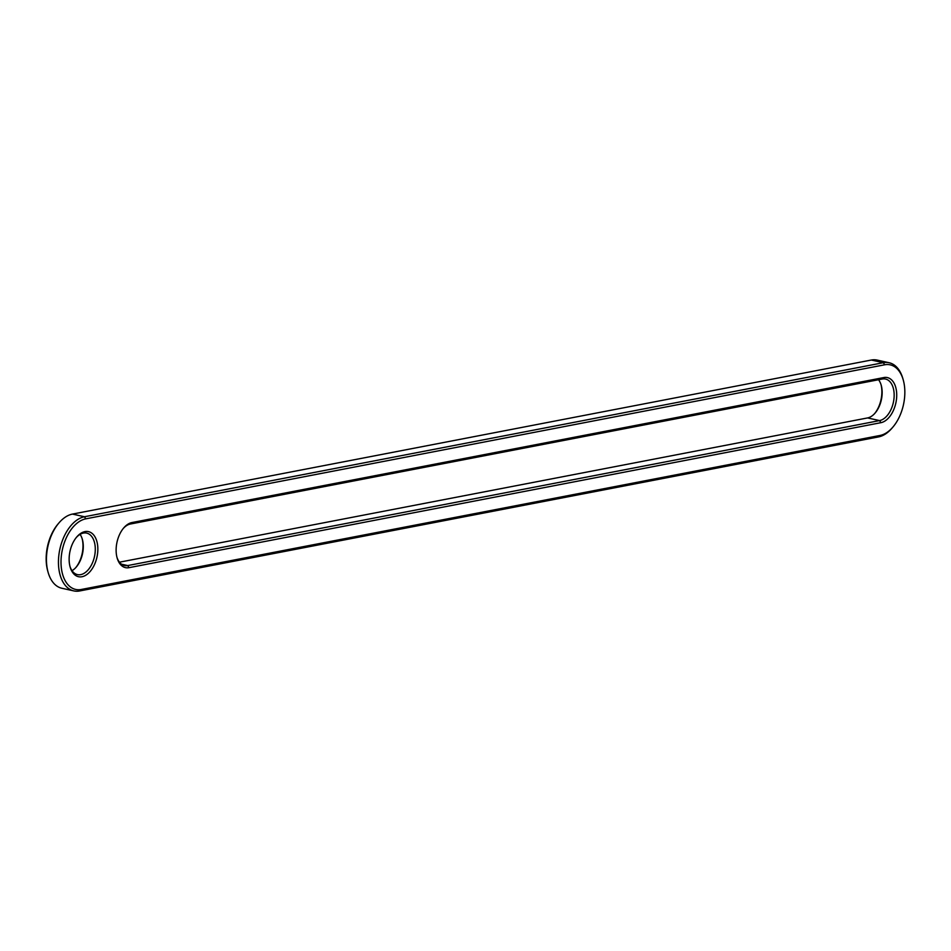 <?xml version="1.0" encoding="UTF-8"?>
<svg xmlns="http://www.w3.org/2000/svg" width="951" height="951" viewBox="0 0 951 951"><rect width="100%" height="100%" fill="white"/><g stroke="black" fill="none" stroke-linecap="round" stroke-linejoin="round"><path stroke-width="1.43" d="M892.87 427.118L891.979 428.164A37.957 22.681 -77.5 0 1 878.546 436.913L79.67 590.963A37.957 22.681 -77.5 0 1 73.857 590.916A37.957 22.681 -77.5 0 1 59.057 553.66A37.957 22.681 -77.5 0 1 84.461 516.75L883.336 362.7A37.957 22.681 -77.5 0 1 889.149 362.747A37.957 22.681 -77.5 0 1 902.915 378.76L903.284 380.079A36.138 21.6 -77.5 0 1 892.87 427.118A36.138 21.6 -77.5 0 1 880.079 435.451L81.204 589.489A36.138 21.6 -77.5 0 1 61.126 558.487A36.138 21.6 -77.5 0 1 85.78 518.842L884.656 364.792A36.138 21.6 -77.5 0 1 903.284 380.079M73.857 590.916L61.851 588.253A37.957 22.681 -77.5 0 1 48.085 572.24A37.957 22.681 -77.5 0 1 59.021 522.836A37.957 22.681 -77.5 0 1 72.454 514.087L871.33 360.037A37.957 22.681 -77.5 0 1 877.143 360.084L889.149 362.747M121.502 564.193L127.707 565.572L129.027 567.664L880.911 422.684A23.074 13.789 -77.5 0 0 896.65 397.363A23.074 13.789 -77.5 0 0 883.824 377.559L131.939 522.551L130.406 524.013L882.278 379.021A21.255 12.708 -77.5 0 1 885.536 379.057A21.255 12.708 -77.5 0 1 893.821 399.907A21.255 12.708 -77.5 0 1 879.592 420.592L127.707 565.572A21.255 12.708 -77.5 0 1 124.462 565.548A21.255 12.708 -77.5 0 1 116.937 557.215M129.027 567.664A23.074 13.789 -77.5 0 1 117.116 557.904A23.074 13.789 -77.5 0 1 123.773 527.864A23.074 13.789 -77.5 0 1 131.939 522.551M97.775 551.414A23.074 13.789 -77.5 0 1 85.447 575.438A23.074 13.789 -77.5 0 1 70.124 566.962A23.074 13.789 -77.5 0 1 69.209 556.917A23.074 13.789 -77.5 0 1 76.781 536.923A23.074 13.789 -77.5 0 1 91.522 532.976A23.074 13.789 -77.5 0 1 97.775 551.414M48.085 572.24L47.716 570.921A36.138 21.6 -77.5 0 1 58.13 523.882L59.021 522.836M123.321 528.411A21.255 12.708 -77.5 0 1 130.406 524.013M76.33 537.47A21.255 12.708 -77.5 0 1 86.66 533.095A21.255 12.708 -77.5 0 1 94.47 556.597A21.255 12.708 -77.5 0 1 77.471 574.606A21.255 12.708 -77.5 0 1 69.946 566.285M878.546 379.746A21.255 12.708 -77.5 0 1 881.244 385.357A21.255 12.708 -77.5 0 1 875.122 413.031A21.255 12.708 -77.5 0 1 867.597 417.929L119.446 562.196M80.086 534.367A21.255 12.708 -77.5 0 1 82.368 539.407A21.255 12.708 -77.5 0 1 76.246 567.081A21.255 12.708 -77.5 0 1 72.038 570.683M881.054 384.715A23.074 13.789 -77.5 0 1 874.67 413.53M82.178 538.765A23.074 13.789 -77.5 0 1 75.795 567.581M884.656 364.792L883.336 362.7L871.33 360.037M85.78 518.842L84.461 516.75L72.454 514.087M878.546 436.913L880.079 435.451M79.67 590.963L81.204 589.489M883.824 377.559L882.278 379.021M880.911 422.684L879.592 420.592L867.597 417.929"/></g></svg>
